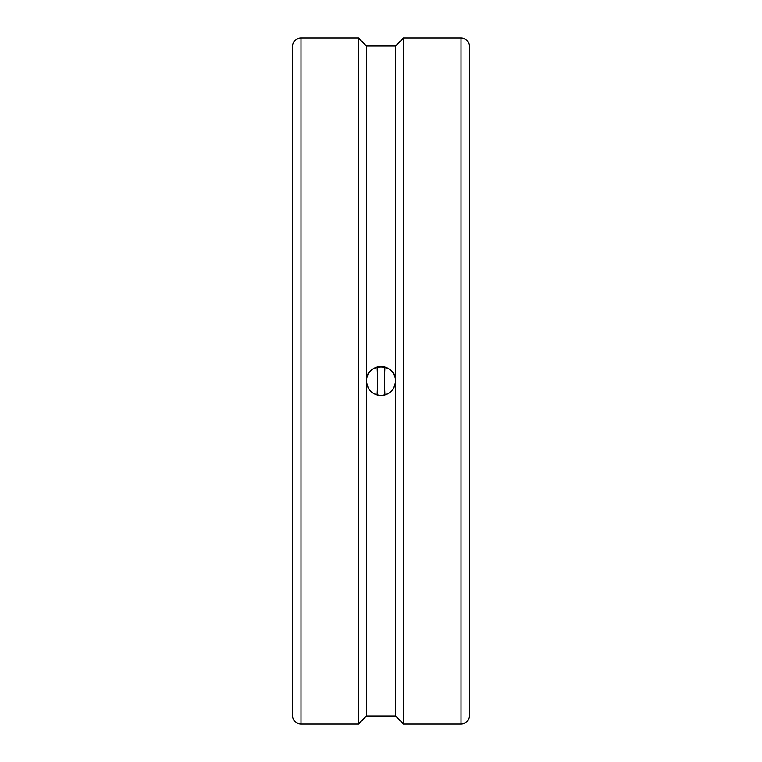 <?xml version="1.0" encoding="UTF-8"?>
<svg xmlns="http://www.w3.org/2000/svg" width="762" height="762" viewBox="0 0 762 762"><rect width="100%" height="100%" fill="white"/><g stroke="black" fill="none" stroke-linecap="round" stroke-linejoin="round"><path stroke-width="1.14" d="M377.457 366.922L377.457 395.078M469.582 604.399L469.582 575.31M469.582 186.69L469.582 157.601M384.543 366.922L384.543 395.078M461.01 38.1A8.572 8.572 0 0 1 469.582 46.672L469.582 715.327A8.572 8.572 0 0 1 461.01 723.9L461.01 38.1L403.374 38.1L403.374 723.9L461.01 723.9M300.99 723.9A8.572 8.572 0 0 1 292.418 715.327L292.418 46.672A8.572 8.572 0 0 1 300.99 38.1L300.99 723.9L358.626 723.9L358.626 38.1L366.484 45.958L366.484 381C365.589 362.274 396.411 362.274 395.516 381A14.516 14.516 0 0 0 381 366.484A14.516 14.516 0 0 0 366.484 381A14.516 14.516 0 0 0 381 395.516A14.516 14.516 0 0 0 395.516 381C394.659 389.82 389.82 394.659 381 395.516C372.18 394.659 367.341 389.82 366.484 381L366.484 716.042L395.516 716.042L403.374 723.9M366.484 45.958L395.516 45.958L395.516 716.042M377.066 394.973A40.748 6.496 90 0 0 377.066 367.027M384.934 367.027A40.748 6.496 -90 0 0 384.934 394.973M395.516 45.958L403.374 38.1M366.484 716.042L358.626 723.9M300.99 38.1L358.626 38.1"/></g></svg>
